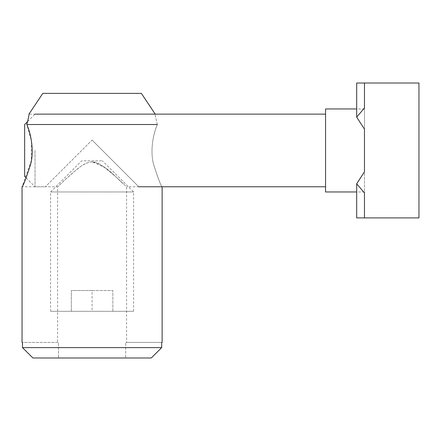<?xml version="1.0" encoding="UTF-8"?>
<svg xmlns="http://www.w3.org/2000/svg" width="441" height="441" viewBox="0 0 441 441"><rect width="100%" height="100%" fill="white"/><g stroke="black" fill="none" stroke-linecap="round" stroke-linejoin="round"><path stroke-width="0.33" stroke-dasharray="2.21 1.65" d="M356.692 183.781L364.475 171.781L364.475 217.904L364.475 192.965L356.692 183.781L356.692 217.904L364.475 217.904L364.475 83.013L356.692 83.013L364.475 83.013L364.475 129.141L356.692 117.135L364.475 107.957L364.475 83.013L364.475 107.957L364.475 83.013L356.692 83.013L356.692 117.135M364.475 192.965L364.475 217.904L364.475 192.965M356.692 217.904L364.475 217.904L356.692 217.904M364.475 171.781L364.475 129.141M364.475 217.904L418.95 217.904L418.95 83.013L364.475 83.013M92.092 140.084L138.783 186.775L92.092 140.084L45.395 186.775L92.092 140.084M24.646 176.4L24.646 124.516M35.021 150.458L35.021 186.775L35.021 150.458M325.563 191.967L325.563 108.955M364.475 191.967L356.692 191.967M162.134 342.425L161.698 342.425L161.698 347.613L151.246 357.987L32.937 357.987L58.493 357.987L32.937 357.987L22.485 347.613L22.485 342.425L58.493 342.425L58.493 357.987L58.493 342.425L22.05 342.425M161.698 342.425L125.691 342.425L126.578 342.425L125.691 342.425L125.691 357.987L125.691 342.425L161.698 342.425M151.246 357.987L125.691 357.987L151.246 357.987M22.485 347.613L161.698 347.613M58.493 357.987L125.691 357.987L58.493 357.987M92.092 161.847C82.136 162.746 74.397 172.012 67.705 177.37L57.606 186.775C57.705 186.852 67.892 176.516 78.741 168.004C84.264 163.264 92.406 159.433 99.186 163.876C105.752 168.015 111.518 172.514 116.479 177.37L123.734 184.09C117.141 179.222 106.038 164.179 92.092 161.847L104.721 167.464L115.322 176.328L126.578 186.775L126.578 342.425M157.36 124.516C155.662 117.846 154.951 114.384 155.215 114.142C154.951 114.384 155.662 117.846 157.36 124.516C153.077 134.191 149.946 151.098 153.6 164.482C158.104 178.517 160.943 185.948 162.134 186.775C160.943 185.948 158.104 178.517 153.6 164.482C149.946 151.098 153.077 134.191 157.36 124.516C153.077 134.191 149.946 151.098 153.6 164.482C158.104 178.517 160.943 185.948 162.134 186.775C160.943 185.948 158.104 178.517 153.6 164.482C149.946 151.098 153.077 134.191 157.36 124.516L26.824 124.516L31.471 141.12L31.361 160.502L22.05 186.775L57.606 186.775L57.606 342.425M155.215 114.142L28.968 114.142C29.233 114.384 28.516 117.846 26.824 124.516M141.379 93.387L42.805 93.387M92.092 290.542L112.846 290.542L71.337 290.542L92.092 290.542L92.092 311.296L112.846 311.296L92.092 311.296L92.092 290.542M112.846 311.296L112.846 290.542L112.846 311.296M71.337 311.296L92.092 311.296L71.337 311.296L71.337 290.542L71.337 311.296M50.583 311.296L133.595 311.296L50.583 311.296L50.583 191.967L133.595 191.967L50.583 191.967L81.717 160.833L102.466 160.833L81.717 160.833M26.195 177.949L35.021 186.775L45.395 186.775M27.7 121.462L35.021 114.142M364.475 108.955L356.692 108.955M162.134 186.775L126.578 186.775M133.595 311.296L133.595 191.967L102.466 160.833"/><path stroke-width="0.66" d="M356.692 117.135L356.692 83.013L364.475 83.013L364.475 107.957L356.692 117.135L364.475 129.141L364.475 171.781L356.692 183.781L364.475 192.965L364.475 217.904L356.692 217.904L356.692 183.781M364.475 129.141L364.475 171.781M364.475 83.013L418.95 83.013L418.95 217.904L364.475 217.904M27.7 121.462L24.646 124.516L24.646 176.4L26.195 177.949M356.692 191.967L325.563 191.967L325.563 108.955L356.692 108.955M22.05 186.775L22.05 342.425L22.485 342.425L22.485 347.613L32.937 357.987L151.246 357.987L161.698 347.613L161.698 342.425L162.134 342.425L162.134 186.775M161.698 347.613L22.485 347.613M155.215 114.142L141.379 93.387L42.805 93.387L28.968 114.142C29.233 114.384 28.516 117.846 26.824 124.516C31.102 134.191 34.233 151.098 30.583 164.482C26.08 178.517 23.235 185.948 22.05 186.775C23.235 185.948 26.08 178.517 30.583 164.482C34.233 151.098 31.102 134.191 26.824 124.516L157.36 124.516M325.563 114.142L35.021 114.142M325.563 186.775L138.783 186.775"/></g></svg>
